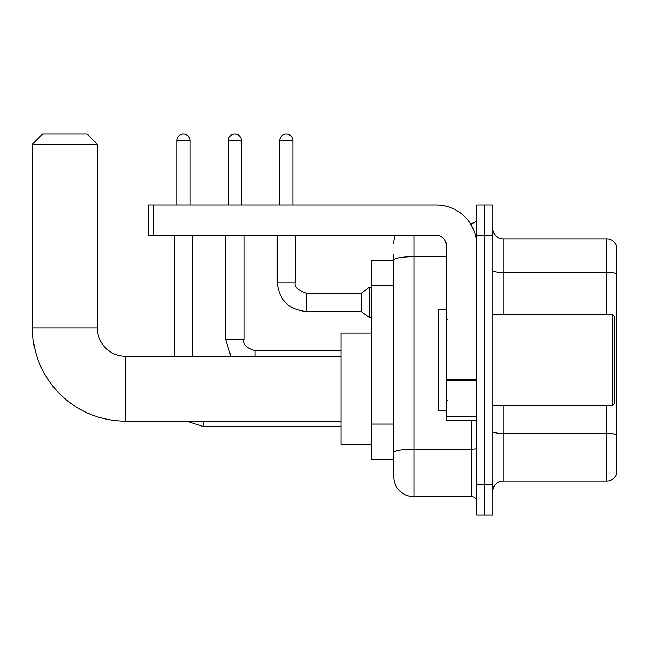 <?xml version="1.0" encoding="UTF-8"?>
<svg xmlns="http://www.w3.org/2000/svg" width="649" height="649" viewBox="0 0 649 649"><rect width="100%" height="100%" fill="white"/><g stroke="black" fill="none" stroke-linecap="round" stroke-linejoin="round"><path stroke-width="0.97" d="M413.948 235.352L413.948 496.712A20.257 20.257 0 0 1 393.692 476.447L393.692 254.603L393.692 260.176L371.398 260.176L371.398 459.735L393.692 459.735M476.755 484.552L476.755 514.949L484.86 514.949L484.86 484.552L484.86 514.949L492.964 514.949L492.964 484.552L484.86 484.552L484.86 235.352L484.86 484.552L476.755 484.552L476.755 235.352L484.86 235.352L484.86 204.962L484.86 235.352L492.964 235.352L492.964 484.552M492.964 235.352L492.964 204.962L476.755 204.962L476.755 235.352M413.948 496.712L471.693 496.712L471.693 420.739M470.079 223.199L471.693 223.199A5.062 5.062 0 0 0 476.755 218.137M393.692 476.447L393.692 456.19M446.366 256.679L413.948 256.679A20.257 3.521 180 0 0 393.692 260.2L393.692 254.603M476.755 501.774A5.062 5.062 0 0 0 471.693 496.712M393.692 243.456A20.257 20.257 0 0 1 395.379 235.352M492.964 491.139A10.133 10.133 0 0 1 503.097 481.006L606.823 481.006L606.823 405.544M616.55 246.198A10.133 10.133 0 0 0 606.823 238.897A10.133 10.133 0 0 1 616.55 246.198L616.55 473.713A10.133 10.133 0 0 1 606.823 481.006M616.55 247.001L616.55 273.651A10.133 1.76 180 0 0 606.823 272.385L606.823 238.897L503.097 238.897A10.133 10.133 0 0 1 492.964 228.773A10.133 10.133 0 0 0 503.097 238.897L503.097 314.367M341.009 421.144L125.646 421.144A93.196 93.196 0 0 1 32.45 327.948L32.45 144.183L42.583 134.051L87.153 134.051L97.285 144.183L32.45 144.183M125.646 421.144L125.646 356.309A28.361 28.361 0 0 1 97.285 327.948L97.285 144.183M371.398 333.01L341.009 333.01L341.009 444.443L371.398 444.443M176.804 204.962L176.804 140.638A6.587 6.587 0 0 1 183.391 134.051A6.587 6.587 0 0 1 189.97 140.638L189.97 204.962M192.502 356.309L192.502 235.352M174.273 356.309L174.273 235.352M228.261 204.962L228.261 140.638A6.587 6.587 0 0 1 234.849 134.051A6.587 6.587 0 0 1 241.436 140.638L241.436 204.962M279.727 204.962L279.727 140.638A6.587 6.587 0 0 1 286.306 134.051A6.587 6.587 0 0 1 292.894 140.638L292.894 204.962M306.571 293.299L361.274 293.299L361.274 311.536L306.571 311.536L306.571 293.299C297.575 290.241 293.859 286.525 295.425 282.153L295.425 235.352M361.274 293.299L369.378 287.223L369.378 317.612L371.398 317.612M476.755 420.739L446.366 420.739L446.366 379.77L476.755 379.77M476.755 245.484A40.522 40.522 0 0 0 436.233 204.962L153.602 204.962L153.602 235.352L436.233 235.352A10.133 10.133 0 0 1 446.366 245.484L446.366 379.77M153.602 235.352L148.54 235.352L148.54 204.962L153.602 204.962M612.502 314.367L614.522 316.396L614.522 403.516L612.502 405.544L612.502 314.367L492.964 314.367M446.366 309.305L438.262 309.305L438.262 410.606L446.366 410.606M393.692 285.284L371.398 285.284M393.692 424.073L371.398 424.073M476.755 448.272A5.062 0.876 0 0 1 471.693 449.157L413.948 449.157A20.257 3.521 180 0 0 393.692 452.669M471.693 225.868L471.693 223.199M616.55 434.716A10.133 1.76 180 0 0 606.823 433.451L503.097 433.451L503.097 481.006M606.823 314.367L606.823 272.385L503.097 272.385A10.133 1.76 0 0 1 492.964 270.625M503.097 405.544L503.097 433.451A10.133 1.76 0 0 1 492.964 431.69M32.45 327.948L97.285 327.948M341.009 426.612L203.648 426.612L186.579 421.144L203.648 426.612L186.579 421.144L203.648 426.612L186.579 421.144L203.648 426.612L186.579 421.144L203.648 426.612L186.579 421.144L203.648 426.612L186.579 421.144L203.648 426.612L203.648 421.144M176.804 140.638L189.97 140.638M225.73 235.352L225.73 339.695L230.882 356.309L225.73 339.695L230.882 356.309L225.73 339.695L230.882 356.309L225.73 339.695L230.882 356.309L225.73 339.695L230.882 356.309L225.73 339.695L230.882 356.309L225.73 339.695L243.951 339.695M228.261 140.638L241.436 140.638M255.106 350.858L255.106 356.309M306.571 311.536C288.748 309.776 278.956 299.976 277.196 282.153C278.956 299.976 288.748 309.776 306.571 311.536C288.748 309.776 278.956 299.976 277.196 282.153C278.956 299.976 288.748 309.776 306.571 311.536C288.748 309.776 278.956 299.976 277.196 282.153C278.956 299.976 288.748 309.776 306.571 311.536C288.748 309.776 278.956 299.976 277.196 282.153C278.956 299.976 288.748 309.776 306.571 311.536C288.748 309.776 278.956 299.976 277.196 282.153C278.956 299.976 288.748 309.776 306.571 311.536C288.748 309.776 278.956 299.976 277.196 282.153C278.956 299.976 288.748 309.776 306.571 311.536C288.748 309.776 278.956 299.976 277.196 282.153C278.956 299.976 288.748 309.776 306.571 311.536C288.748 309.776 278.956 299.976 277.196 282.153C278.956 299.976 288.748 309.776 306.571 311.536C288.748 309.776 278.956 299.976 277.196 282.153L295.425 282.153M279.727 140.638L292.894 140.638M476.755 380.655L446.366 380.655M446.366 416.553L476.755 416.553M341.009 356.309L125.646 356.309M341.009 350.841L255.106 350.841C246.117 347.783 242.402 344.067 243.967 339.695L243.967 235.352M361.274 311.536L369.378 317.612M277.196 282.153L277.196 235.352M369.378 287.223L371.398 287.223M492.964 405.544L612.502 405.544M447.38 319.438L446.366 318.424M447.38 400.474L446.366 401.488"/></g></svg>
